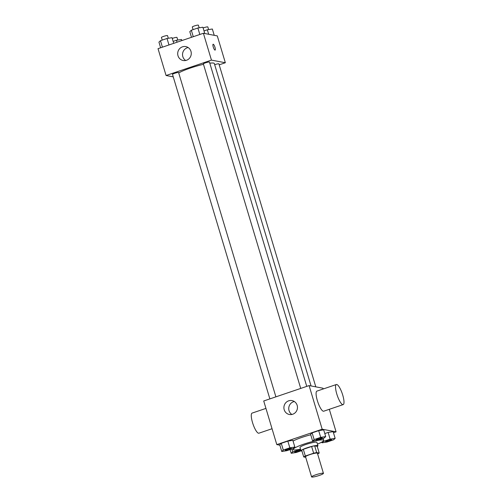 <?xml version="1.0" encoding="UTF-8"?>
<svg xmlns="http://www.w3.org/2000/svg" width="502" height="502" viewBox="0 0 502 502"><rect width="100%" height="100%" fill="white"/><g stroke="black" fill="none" stroke-linecap="round" stroke-linejoin="round"><path stroke-width="0.75" d="M323.188 473.198A6.187 0.841 -16.7 0 1 323.439 473.342A6.187 0.841 -16.7 0 1 317.753 475.927A6.187 0.841 -16.7 0 1 311.585 476.9A6.187 0.841 -16.7 0 1 316.517 474.553A6.187 0.841 -16.7 0 1 323.188 473.198M311.585 476.9L305.549 456.77A6.187 0.841 -16.7 0 1 310.474 454.417A6.187 0.841 -16.7 0 1 317.145 453.068A6.187 0.841 -16.7 0 1 317.402 453.212L323.439 473.342M303.716 456.945L301.708 450.238A8.402 1.142 -16.7 0 1 303.321 449.315L311.635 446.491L313.643 453.206L305.329 456.023A8.402 1.142 -16.7 0 0 303.716 456.945L305.712 457.328M311.635 446.491A8.402 1.142 -16.7 0 1 314.672 445.839L317.214 446.322L319.228 453.03A8.402 1.142 -16.7 0 1 317.622 453.952M319.228 453.03L316.68 452.553A8.402 1.142 -16.7 0 0 313.643 453.206M314.672 445.839L316.68 452.553M317.264 446.473A8.841 1.199 163.3 0 0 317.929 445.738A8.841 1.199 163.3 0 0 309.113 447.131A8.841 1.199 163.3 0 0 300.993 450.821A8.841 1.199 163.3 0 0 301.953 451.066M300.993 450.821L299.989 447.464A8.841 1.199 -16.7 0 1 307.029 444.107A8.841 1.199 -16.7 0 1 316.555 442.174A8.841 1.199 -16.7 0 1 316.919 442.381L317.929 445.738M303.321 449.315L305.329 456.023M300.503 449.183A15.913 2.165 -16.7 0 1 293.212 449.497A15.913 2.165 -16.7 0 1 305.887 443.454A15.913 2.165 -16.7 0 1 323.037 439.978A15.913 2.165 -16.7 0 1 323.696 440.354A15.913 2.165 -16.7 0 1 317.44 444.107M293.055 441.063A15.913 2.165 -16.7 0 1 310.738 434.788M294.85 447.044L292.835 440.336L287.828 441.114L281.277 443.335L279.739 444.778L281.754 451.486L286.767 450.702L293.312 448.481L294.85 447.044L289.842 447.828L283.291 450.049L281.754 451.486M333.46 432.718L336.076 431.827L322.177 429.204L276.803 444.596L279.859 445.174M335.154 438.359L333.14 431.651L328.132 432.429L324.8 433.559L328.132 432.429L330.147 439.143L323.595 441.365L322.058 442.802L327.066 442.024L333.617 439.796L335.154 438.359L330.147 439.143M325.704 436.577L323.69 429.863L318.682 430.647L312.131 432.868L310.594 434.312L312.608 441.02L317.622 440.235L324.166 438.014L325.704 436.577L320.696 437.361L314.145 439.583L312.608 441.02M276.803 444.596L263.719 400.979L309.094 385.586L322.987 388.209L323.219 388.968M329.318 409.306L336.076 431.827M309.094 385.586L322.177 429.204M297.165 405.34A7.072 6.777 100.7 0 1 289.372 414.489A7.072 6.777 100.7 0 1 284.025 406.287A7.072 6.777 100.7 0 1 297.165 405.34M343.173 404.606L323.727 411.201A10.605 2.667 -108.7 0 1 317.797 402.014A10.605 2.667 -108.7 0 1 316.913 391.114L336.359 384.513A10.605 2.667 -108.7 0 1 336.748 384.494A10.605 2.667 -108.7 0 1 342.521 394.409A10.605 2.667 -108.7 0 1 343.173 404.606A10.605 2.667 -108.7 0 1 337.244 395.413A10.605 2.667 -108.7 0 1 336.359 384.513M265.947 408.402L252.092 413.102A10.605 2.667 71.3 0 0 252.744 423.293A10.605 2.667 71.3 0 0 258.517 433.213A10.605 2.667 71.3 0 0 258.906 433.195L272.046 428.733M291.882 414.47A7.072 6.777 100.7 0 1 294.323 401.525M209.786 63.177A19.446 2.642 -16.7 0 1 213.532 63.076A19.446 2.642 -16.7 0 1 214.335 63.534L311.064 385.956M178.731 72.978A19.446 2.642 -16.7 0 1 203.486 64.331M306.753 386.377L209.459 62.085A3.181 0.433 163.3 0 0 206.284 62.587A3.181 0.433 163.3 0 0 203.36 63.911L300.723 388.422M214.687 64.708A3.181 0.433 -16.7 0 1 218.778 63.792A3.181 0.433 -16.7 0 1 218.91 63.867L315.808 386.854M269.869 398.895L172.506 74.384A3.181 0.433 -16.7 0 1 175.041 73.173A3.181 0.433 -16.7 0 1 178.474 72.476A3.181 0.433 -16.7 0 1 178.605 72.552L275.899 396.844M219.198 64.827L225.342 62.737L211.449 60.114L166.074 75.507L173.253 76.862M166.074 75.507L158.023 48.669L203.392 33.27L217.291 35.899L225.342 62.737M203.392 33.27L211.449 60.114M190.967 51.355A7.072 6.777 100.7 0 1 183.167 60.504A7.072 6.777 100.7 0 1 177.821 52.296A7.072 6.777 100.7 0 1 190.967 51.355M213.124 44.239A3.094 0.778 -108.7 0 1 213.237 44.232A3.094 0.778 -108.7 0 1 214.919 47.125A3.094 0.778 -108.7 0 1 215.113 50.1A3.094 0.778 -108.7 0 1 213.381 47.42A3.094 0.778 -108.7 0 1 213.124 44.239A3.094 0.778 -108.7 0 1 213.237 44.232A3.094 0.778 -108.7 0 1 214.919 47.125A3.094 0.778 -108.7 0 1 215.113 50.1M185.677 60.485A7.072 6.777 100.7 0 1 188.124 47.533M204.785 33.534L202.896 27.221L197.882 28.005L191.331 30.227L189.794 31.67L191.488 37.311M197.882 28.005L199.827 34.481M191.331 30.227L193.276 36.702M193.082 29.637L192.291 27.001A3.181 0.433 -16.7 0 1 194.826 25.797A3.181 0.433 -16.7 0 1 198.252 25.1A3.181 0.433 -16.7 0 1 198.384 25.175L199.175 27.805M173.736 43.335L172.042 37.694L167.028 38.472L160.477 40.693L158.939 42.137L160.634 47.778M167.028 38.472L168.973 44.954M160.477 40.693L162.422 47.175M162.228 40.104L161.437 37.474A3.181 0.433 -16.7 0 1 163.972 36.263A3.181 0.433 -16.7 0 1 167.398 35.567A3.181 0.433 -16.7 0 1 167.53 35.642L168.321 38.271M214.235 35.322L212.346 29.009L207.332 29.787L204 30.917M207.332 29.787L208.675 34.268M203.122 27.986A3.181 0.433 -16.7 0 1 207.702 26.882A3.181 0.433 -16.7 0 1 207.834 26.957L208.625 29.587M181.824 40.593L181.492 39.476L176.478 40.26L173.146 41.39M176.478 40.26L177.062 42.206M172.268 38.453A3.181 0.433 -16.7 0 1 176.848 37.355A3.181 0.433 -16.7 0 1 176.98 37.43L177.771 40.053M316.116 439.739L316.109 439.714A3.181 0.433 -16.7 0 1 316.109 439.714A3.181 0.433 -16.7 0 1 318.644 438.503A3.181 0.433 -16.7 0 1 322.071 437.807A3.181 0.433 -16.7 0 1 322.202 437.882A3.181 0.433 -16.7 0 1 322.209 437.895A3.181 0.433 -16.7 0 1 319.291 439.237A3.181 0.433 -16.7 0 1 316.116 439.739A3.181 0.433 -16.7 0 1 318.651 438.528A3.181 0.433 -16.7 0 1 322.083 437.832A3.181 0.433 -16.7 0 1 322.215 437.907L322.202 437.882M323.69 429.863L318.682 430.647L320.696 437.361M318.682 430.647L312.131 432.868L314.145 439.583M312.131 432.868L310.594 434.312M291.216 448.273A3.181 0.433 -16.7 0 1 291.348 448.349A3.181 0.433 -16.7 0 1 291.355 448.368A3.181 0.433 -16.7 0 1 288.437 449.704A3.181 0.433 -16.7 0 1 285.262 450.206A3.181 0.433 -16.7 0 1 285.255 450.181A3.181 0.433 -16.7 0 1 287.79 448.97A3.181 0.433 -16.7 0 1 291.216 448.273M292.835 440.336L287.828 441.114L289.842 447.828M287.828 441.114L281.277 443.335L283.291 450.049M281.277 443.335L279.739 444.778M285.255 450.181L285.262 450.206A3.181 0.433 -16.7 0 1 287.797 449.001A3.181 0.433 -16.7 0 1 291.229 448.305A3.181 0.433 -16.7 0 1 291.361 448.38L291.348 448.349M331.521 439.595A3.181 0.433 -16.7 0 1 331.653 439.67A3.181 0.433 -16.7 0 1 331.659 439.683A3.181 0.433 -16.7 0 1 328.741 441.026A3.181 0.433 -16.7 0 1 325.566 441.522A3.181 0.433 -16.7 0 1 325.56 441.496A3.181 0.433 -16.7 0 1 328.095 440.285A3.181 0.433 -16.7 0 1 331.521 439.595M321.838 442.074L322.058 442.802M333.14 431.651L328.132 432.429M323.457 440.919L323.595 441.365M325.56 441.496L325.566 441.522A3.181 0.433 -16.7 0 1 328.101 440.317A3.181 0.433 -16.7 0 1 331.533 439.62A3.181 0.433 -16.7 0 1 331.665 439.696L331.653 439.67M300.572 449.409L292.741 451.831L291.204 453.275L296.211 452.49L301.012 450.859M300.811 450.2A3.181 0.433 -16.7 0 1 297.755 451.53A3.181 0.433 -16.7 0 1 294.712 451.988A3.181 0.433 -16.7 0 1 294.705 451.963A3.181 0.433 -16.7 0 1 297.24 450.758A3.181 0.433 -16.7 0 1 300.667 450.062A3.181 0.433 -16.7 0 1 300.78 450.106M290.093 449.572L291.204 453.275M291.882 448.97L292.741 451.831M294.705 451.963L294.712 451.988A3.181 0.433 -16.7 0 1 297.247 450.783A3.181 0.433 -16.7 0 1 300.679 450.087A3.181 0.433 -16.7 0 1 300.786 450.131M292.948 448.606L293.212 449.497M323.1 438.378L323.696 440.354"/></g></svg>
